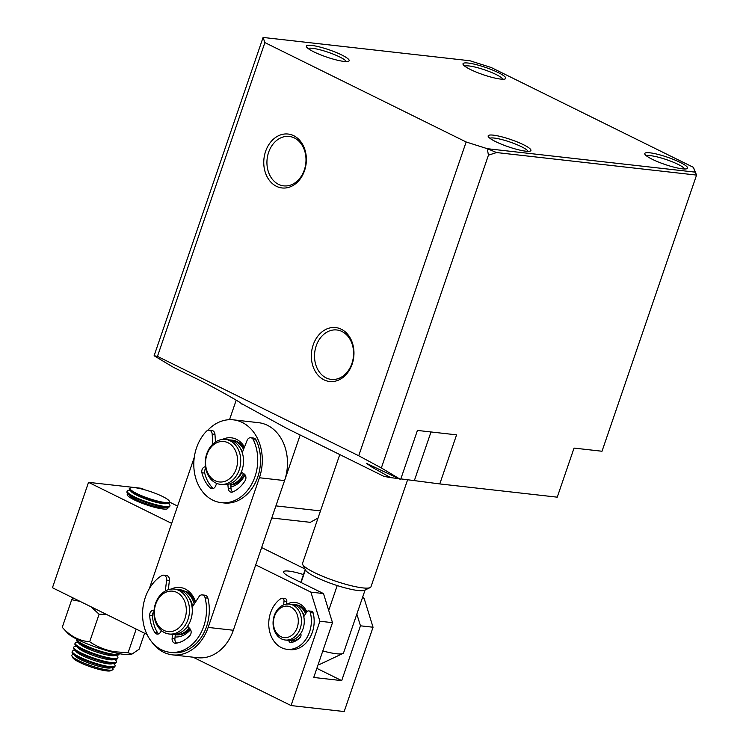 <?xml version="1.0" encoding="UTF-8"?>
<svg xmlns="http://www.w3.org/2000/svg" width="749" height="749" viewBox="0 0 749 749"><rect width="100%" height="100%" fill="white"/><g stroke="black" fill="none" stroke-linecap="round" stroke-linejoin="round"><path stroke-width="1.12" d="M343.988 61.418A22.61 3.829 -161.1 0 1 321.461 55.173A22.61 3.829 -161.1 0 1 306.481 46.812A22.61 3.829 -161.1 0 1 311.528 45.389A22.61 3.829 -161.1 0 1 337.481 53.02A22.61 3.829 -161.1 0 1 348.622 61.24A22.61 3.829 -161.1 0 1 343.988 61.418M346.253 61.568A20.345 3.445 18.9 0 0 332.977 54.022A20.345 3.445 18.9 0 0 312.427 48.292A20.345 3.445 18.9 0 0 308.148 48.526M500.604 79.076A22.61 3.829 -161.1 0 1 478.077 72.831A22.61 3.829 -161.1 0 1 463.097 64.47A22.61 3.829 -161.1 0 1 468.144 63.047A22.61 3.829 -161.1 0 1 494.097 70.687A22.61 3.829 -161.1 0 1 505.238 78.898A22.61 3.829 -161.1 0 1 500.604 79.076M502.869 79.225A20.345 3.445 18.9 0 0 489.593 71.679A20.345 3.445 18.9 0 0 469.043 65.959A20.345 3.445 18.9 0 0 464.764 66.184M682.395 168.843A22.61 3.829 -161.1 0 1 659.869 162.599A22.61 3.829 -161.1 0 1 644.88 154.228A22.61 3.829 -161.1 0 1 649.935 152.815A22.61 3.829 -161.1 0 1 675.888 160.445A22.61 3.829 -161.1 0 1 687.02 168.665A22.61 3.829 -161.1 0 1 682.395 168.843M684.661 168.993A20.345 3.445 18.9 0 0 671.385 161.447A20.345 3.445 18.9 0 0 650.834 155.717A20.345 3.445 18.9 0 0 646.546 155.951M528.045 151.335A20.345 3.445 18.9 0 0 521.416 146.692A20.345 3.445 18.9 0 0 494.218 138.059A20.345 3.445 18.9 0 0 489.93 138.284M523.532 144.744A22.61 3.829 -161.1 0 1 530.404 150.998A22.61 3.829 -161.1 0 1 495.566 141.589A22.61 3.829 -161.1 0 1 488.264 136.571A22.61 3.829 -161.1 0 1 499.517 136.271A22.61 3.829 -161.1 0 1 523.532 144.744M431.003 431.967L414.347 480.615L400.837 478.892M398.871 478.639L390.632 477.628L372.047 467.189L366.476 463.35L400.631 479.51L381.344 467.947L358.724 455.757L157.459 356.374L154.107 355.747L263.086 37.45L470.044 60.781L491.194 67.504L693.415 167.355L696.561 175.097L602.009 451.244L574.043 448.089L557.247 497.167L439.785 483.929L456.581 434.851L417.427 430.432L400.631 479.51M341.993 331.507A24.867 19.465 -83.6 0 0 336.844 329.981A24.867 19.465 -83.6 0 0 316.2 345.879A24.867 19.465 -83.6 0 0 326.115 377.88A24.867 19.465 -83.6 0 0 331.273 379.406A24.867 19.465 -83.6 0 0 351.908 363.508A24.867 19.465 -83.6 0 0 341.993 331.507M313.176 344.924A27.133 21.234 96.4 0 1 341.319 329.242A27.133 21.234 96.4 0 1 352.133 364.154A27.133 21.234 96.4 0 1 323.999 379.837A27.133 21.234 96.4 0 1 313.176 344.924M293.73 135.7A27.133 21.234 96.4 0 1 304.543 170.613A27.133 21.234 96.4 0 1 276.409 186.295A27.133 21.234 96.4 0 1 265.595 151.382A27.133 21.234 96.4 0 1 293.73 135.7M278.525 184.348A24.867 19.465 -83.6 0 0 283.684 185.864A24.867 19.465 -83.6 0 0 305.246 166.709A24.867 19.465 -83.6 0 0 294.404 137.966A24.867 19.465 -83.6 0 0 289.254 136.449A24.867 19.465 -83.6 0 0 267.693 155.605A24.867 19.465 -83.6 0 0 278.525 184.348M229.522 419.693L236.207 400.163M241.281 403.702L240.981 403.73C249.014 406.941 210.675 385.407 196.116 378.526L173.393 367.3L154.107 355.747M263.086 37.45L264.884 42.599L466.15 141.982L488.067 148.939A250.943 42.459 -161.1 0 1 487.374 148.705L695.081 172.13L693.415 167.355M264.884 42.599L157.459 356.374M240.953 403.28L286.511 428.259L383.9 476.355L390.632 477.628M300.18 435.01L275.913 505.884L320.478 510.912M271.775 517.99L310.292 522.334L318.053 518.008M695.081 172.13L696.561 175.097L496.587 152.553L488.048 148.985M381.344 467.947L488.432 155.174L487.58 150.362L488.067 148.939M466.15 141.982L358.724 455.757M488.432 155.174L496.587 152.553M414.347 480.615L439.785 483.929M339.774 454.559L302.521 563.351A36.167 6.123 18.9 0 0 302.69 564.521A36.167 6.123 18.9 0 0 314.374 572.545A36.167 6.123 18.9 0 0 370.118 587.609A36.167 6.123 18.9 0 0 370.97 586.785L407.615 479.744M301.089 582.507L305.414 569.867A31.655 5.355 18.9 0 0 305.508 570.055A31.655 5.355 18.9 0 0 315.722 577.076A31.655 5.355 18.9 0 0 337.219 585.559A31.655 5.355 18.9 0 0 358.022 590.512A31.655 5.355 18.9 0 0 364.501 590.259L370.118 587.609M322.81 650.947A31.655 5.355 18.9 0 0 336.376 653.746A31.655 5.355 18.9 0 0 342.855 653.493A31.655 5.355 18.9 0 0 343.594 652.782L365.1 589.978M337.219 585.559L328.708 610.435M318.25 664.26A13.566 2.294 18.9 0 0 320.394 664.091L342.855 653.493M207.651 430.403A42.955 33.621 96.4 0 1 233.379 419.843A42.955 33.621 96.4 0 1 259.407 477.75L208.156 627.419A42.955 33.621 96.4 0 1 172.504 654.869A42.955 33.621 96.4 0 1 163.61 652.239A42.955 33.621 96.4 0 1 151.719 641.856M244.483 447.041A24.867 19.465 -83.6 0 0 236.506 439.335A24.867 19.465 -83.6 0 0 222.462 439.42M244.09 448.042A22.61 17.695 -83.6 0 0 237.18 441.601A22.61 17.695 -83.6 0 0 232.499 440.215L231.095 440.056A22.61 17.695 96.4 0 1 243.556 449.391M195.545 601.99A24.867 19.465 -83.6 0 0 185.256 589.004A24.867 19.465 -83.6 0 0 171.259 589.07M149.304 588.714L194.281 457.349M230.87 486.962A24.867 19.465 -83.6 0 0 244.998 474.772M175.079 636.95A24.867 19.465 -83.6 0 0 190.518 629.534M172.504 654.869L197.68 657.716A42.955 33.621 -83.6 0 0 233.332 630.255L208.156 627.419M259.407 477.75L284.573 480.586L233.332 630.255M284.573 480.586A42.955 33.621 -83.6 0 0 258.545 422.679L233.379 419.843M230.701 485.127A22.61 17.695 -83.6 0 0 244.633 474.351M175.538 634.721A22.61 17.695 -83.6 0 0 176.184 634.815A22.61 17.695 -83.6 0 0 190.059 628.888M195.143 602.617A22.61 17.695 -83.6 0 0 185.939 591.27M306.818 611.811A20.345 15.926 -83.6 0 0 287.373 604.012M306.35 612.532A18.088 14.156 -83.6 0 0 296.276 604.855L294.881 604.696A18.088 14.156 96.4 0 1 303.429 609.892A18.088 14.156 96.4 0 1 305.583 613.768M167.589 507.326A21.478 3.633 -161.1 0 1 167.373 508.814A21.478 3.633 -161.1 0 1 134.277 499.873A21.478 3.633 -161.1 0 1 127.339 495.108A21.478 3.633 -161.1 0 1 128.079 493.797M147.019 634.44L52.439 587.74L88.532 482.347L171.671 523.392M255.709 564.896L310.901 592.141L319.907 621.239L291.043 705.558L193.092 657.191M310.901 592.141L323.484 593.564L291.015 577.535A22.61 3.829 -161.1 0 1 283.618 571.787A22.61 3.829 -161.1 0 1 303.467 574.577M362.366 597.945L364.033 598.133L362.553 597.402M304.946 568.959L261.635 547.575M177.597 506.081L169.826 502.242M144.491 489.724L141.664 488.329L88.532 482.347M364.033 598.133L373.049 627.231L344.175 711.55L291.043 705.558M373.049 627.231L360.466 625.808L341.694 680.616L313.728 677.461L332.5 622.662L319.907 621.239M323.484 593.564L332.5 622.662M291.558 640.723L292.232 640.798A18.088 14.156 -83.6 0 0 296.482 640.461M360.466 625.808L356.833 614.105M341.694 680.616L316.855 668.351M293.477 604.63A18.088 14.156 96.4 0 1 294.881 604.696M300.808 633.926A15.598 12.209 96.4 0 1 299.16 635.555M296.754 634.778A18.088 14.156 96.4 0 1 285.238 640.011A18.088 14.156 96.4 0 1 273.666 628.214A18.088 14.156 96.4 0 1 277.767 609.293A18.088 14.156 96.4 0 1 289.292 604.069A18.088 14.156 96.4 0 1 300.864 615.856A18.088 14.156 96.4 0 1 296.754 634.778M285.238 640.011L288.037 640.32A18.088 14.156 -83.6 0 0 299.553 635.086A18.088 14.156 -83.6 0 0 303.663 616.174A18.088 14.156 -83.6 0 0 292.082 604.377L289.292 604.069M294.17 633.027A15.823 12.387 96.4 0 1 276.615 633.055A15.823 12.387 96.4 0 1 277.551 610.735A15.823 12.387 96.4 0 1 295.115 610.697A15.823 12.387 96.4 0 1 294.17 633.027M299.188 638.354A18.088 14.156 96.4 0 1 291.558 640.695M301.875 611.512A15.598 12.209 96.4 0 1 304.197 615.996M178.449 589.622A22.61 17.695 96.4 0 1 179.863 589.706A22.61 17.695 96.4 0 1 194.225 604.04M189.263 628.018A22.61 17.695 96.4 0 1 185.069 631.903A22.61 17.695 96.4 0 1 175.285 634.684L176.839 634.871M189.141 598.03A20.12 15.748 96.4 0 1 191.557 602.449A20.12 15.748 96.4 0 1 192.699 606.409M163.994 591.822A22.61 17.695 96.4 0 1 174.264 589.079A22.61 17.695 96.4 0 1 189.291 606.868A22.61 17.695 96.4 0 1 179.479 631.267A22.61 17.695 96.4 0 1 169.199 634.01A22.61 17.695 96.4 0 1 154.182 616.221A22.61 17.695 96.4 0 1 163.994 591.822M174.264 589.079L177.064 589.397A22.61 17.695 96.4 0 1 192.081 607.177A22.61 17.695 96.4 0 1 182.269 631.585A22.61 17.695 96.4 0 1 171.998 634.328L169.199 634.01M163.366 593.639A20.345 15.926 96.4 0 1 184.722 601.55A20.345 15.926 96.4 0 1 177.307 629.141A20.345 15.926 96.4 0 1 155.942 621.23A20.345 15.926 96.4 0 1 163.366 593.639M187.821 626.426A20.12 15.748 96.4 0 1 185.696 628.598M229.69 439.972A22.61 17.695 96.4 0 1 231.095 440.056M243.547 473.574A22.61 17.695 96.4 0 1 236.31 482.253A22.61 17.695 96.4 0 1 230.664 484.734M240.382 448.379A20.12 15.748 96.4 0 1 242.498 452.078M215.225 442.172A22.61 17.695 96.4 0 1 225.505 439.429A22.61 17.695 96.4 0 1 240.523 457.218A22.61 17.695 96.4 0 1 230.711 481.616A22.61 17.695 96.4 0 1 220.44 484.36A22.61 17.695 96.4 0 1 205.413 466.571A22.61 17.695 96.4 0 1 215.225 442.172M225.505 439.429L228.305 439.747A22.61 17.695 96.4 0 1 243.322 457.527A22.61 17.695 96.4 0 1 233.51 481.935A22.61 17.695 96.4 0 1 223.23 484.669L220.44 484.36M214.607 443.979A20.345 15.926 96.4 0 1 235.963 451.9A20.345 15.926 96.4 0 1 228.539 479.491A20.345 15.926 96.4 0 1 207.183 471.57A20.345 15.926 96.4 0 1 214.607 443.979M241.833 472.479A20.12 15.748 96.4 0 1 236.937 478.939M303.776 616.68L306.678 612.017A2.715 2.125 -83.6 0 1 308.625 610.922A2.715 2.125 -83.6 0 1 310.348 612.654A27.133 21.234 96.4 0 1 309.58 631.847A27.133 21.234 96.4 0 1 287.017 649.308A27.133 21.234 96.4 0 1 270.539 612.86A27.133 21.234 96.4 0 1 281.006 598.526A2.715 2.125 96.4 0 1 282.214 598.208A2.715 2.125 96.4 0 1 284.021 601.11L283.637 604.874M287.017 649.308L289.816 649.626A27.133 21.234 -83.6 0 0 312.38 632.156A27.133 21.234 -83.6 0 0 313.148 612.963A2.715 2.125 -83.6 0 0 311.425 611.24L308.625 610.922M286.539 604.097L286.82 601.428A2.715 2.125 -83.6 0 0 285.004 598.526L282.214 598.208M292.26 642.268A2.715 2.125 96.4 0 1 291.539 640.161M278.478 636.809A2.715 2.125 96.4 0 1 277.748 636.144A20.345 15.926 96.4 0 1 277.598 635.92M300.658 633.607A2.715 2.125 96.4 0 1 300.265 637.24A20.345 15.926 96.4 0 1 290.996 642.52A2.715 2.125 96.4 0 1 290.565 642.52A2.715 2.125 96.4 0 1 288.758 640.376M192.1 607.327L199 596.644A4.522 3.539 96.4 0 1 202.202 594.893A4.522 3.539 96.4 0 1 203.176 595.183A4.522 3.539 96.4 0 1 205.095 597.824A40.689 31.851 96.4 0 1 169.967 652.295A40.689 31.851 96.4 0 1 142.844 619.545A40.689 31.851 96.4 0 1 161.672 575.644A4.522 3.539 96.4 0 1 163.61 575.176L166.409 575.494A4.522 3.539 96.4 0 1 167.383 575.784A4.522 3.539 96.4 0 1 169.414 580.419L168.31 589.688M163.61 575.176A4.522 3.539 96.4 0 1 164.583 575.475A4.522 3.539 96.4 0 1 166.615 580.101L165.323 590.989M202.202 594.893L205.001 595.202A4.522 3.539 96.4 0 1 205.975 595.502A4.522 3.539 96.4 0 1 207.894 598.142A40.689 31.851 96.4 0 1 172.766 652.613L169.967 652.295M153.994 611.53A4.522 3.539 -83.6 0 0 152.487 615.556A31.655 24.773 -83.6 0 0 157.674 632.868A4.522 3.539 -83.6 0 0 158.619 633.879M175.313 634.3L174.91 638.813A4.522 3.539 -83.6 0 0 176.68 643.119M153.648 610.248L153.648 610.248A4.522 3.539 96.4 0 0 149.697 615.238A31.655 24.773 96.4 0 0 154.874 632.549A4.522 3.539 96.4 0 0 157.178 634.094A4.522 3.539 96.4 0 0 160.305 632.465L161.531 630.686M172.485 634.375L172.111 638.494A4.522 3.539 96.4 0 0 175.135 643.26A4.522 3.539 96.4 0 0 175.828 643.251A31.655 24.773 96.4 0 0 189.769 635.704A4.522 3.539 96.4 0 0 190.003 628.814L187.606 626.192M211.742 430.478A4.522 3.539 96.4 0 1 211.93 430.488A4.522 3.539 96.4 0 1 212.117 430.516A4.522 3.539 96.4 0 1 214.963 434.364L215.469 442.004M242.255 452.686L247.104 440.393A4.522 3.539 96.4 0 1 250.775 437.734A4.522 3.539 96.4 0 1 250.952 437.762A4.522 3.539 96.4 0 1 253.331 439.738A40.689 31.851 96.4 0 1 252.319 482.946A40.689 31.851 96.4 0 1 221.208 502.645A40.689 31.851 96.4 0 1 194.806 474.482A40.689 31.851 96.4 0 1 206.481 431.227A4.522 3.539 96.4 0 1 209.13 430.179A4.522 3.539 96.4 0 1 209.317 430.207A4.522 3.539 96.4 0 1 212.164 434.046L212.828 444.11M253.387 438.043A4.522 3.539 96.4 0 1 253.565 438.053A4.522 3.539 96.4 0 1 253.752 438.081A4.522 3.539 96.4 0 1 256.121 440.047A40.689 31.851 96.4 0 1 255.109 483.255A40.689 31.851 96.4 0 1 224.007 502.963L221.208 502.645M205.713 468.415A4.522 3.539 -83.6 0 0 204.702 473.078A31.655 24.773 -83.6 0 0 212.978 488.179A4.522 3.539 -83.6 0 0 213.343 488.479M230.552 483.564L231.048 488.807A4.522 3.539 -83.6 0 0 232.705 491.99M205.432 466.693L204.898 466.814A4.522 3.539 96.4 0 0 201.902 472.759A31.655 24.773 96.4 0 0 210.179 487.861A4.522 3.539 96.4 0 0 211.901 488.685A4.522 3.539 96.4 0 0 215.506 486.176L216.695 483.395M227.865 484.425L228.248 488.488A4.522 3.539 96.4 0 0 231.272 492.205A4.522 3.539 96.4 0 0 232.78 491.962A31.655 24.773 96.4 0 0 245.148 480.615A4.522 3.539 96.4 0 0 244.108 473.93L241.272 472.123M62.261 627.297L67.644 633.158A34.473 5.833 18.9 0 0 113.23 652.351A34.473 5.833 18.9 0 0 129.923 654.486L131.861 654.158L128.107 652.725L114.644 651.77C105.581 650.179 97.258 646.846 89.674 641.771C79.207 640.91 70.069 636.088 62.261 627.297L71.698 599.734L73.43 598.105M144.594 633.242L139.127 649.214L131.861 654.158M106.517 614.442L99.111 614.208L89.674 641.771M128.107 652.725L136.196 629.094M99.111 614.208L90.863 606.718M79.928 601.316L71.698 599.734M167.046 502.56A20.794 3.52 18.9 0 0 169.302 501.109A20.794 3.52 18.9 0 0 153.479 492.645A20.794 3.52 18.9 0 0 132.404 487.533A20.794 3.52 18.9 0 0 130.532 487.833A20.794 3.52 18.9 0 0 142.703 496.184A20.794 3.52 18.9 0 0 167.046 502.56M130.532 487.833L129.736 488.217A21.44 3.633 18.9 0 0 129.802 490.033A21.44 3.633 18.9 0 0 139.81 495.791A21.44 3.633 18.9 0 0 167.373 503.394A21.44 3.633 18.9 0 0 168.534 503.3A21.44 3.633 18.9 0 0 169.705 501.896L169.302 501.109M129.802 490.033L131.281 491.644A19.427 3.286 18.9 0 0 140.353 496.868A19.427 3.286 18.9 0 0 165.323 503.749A19.427 3.286 18.9 0 0 166.381 503.665L168.534 503.3M129.895 490.136L128.51 490.37A22.61 3.829 18.9 0 0 127.171 491.119A22.61 3.829 18.9 0 0 142.685 500.379A22.61 3.829 18.9 0 0 167.383 506.605A22.61 3.829 18.9 0 0 169.948 505.762A22.61 3.829 18.9 0 0 169.349 504.358L168.394 503.319M127.171 491.119L126.937 491.803A22.61 3.829 18.9 0 0 127.536 493.207A22.61 3.829 18.9 0 0 145.615 502.233A22.61 3.829 18.9 0 0 167.149 507.298A22.61 3.829 18.9 0 0 168.375 507.195A22.61 3.829 18.9 0 0 169.714 506.446L169.948 505.762M127.536 493.207L129.877 495.754A19.427 3.286 18.9 0 0 145.409 503.506A19.427 3.286 18.9 0 0 163.919 507.859A19.427 3.286 18.9 0 0 164.977 507.775L168.375 507.195M116.75 654.495A22.61 3.829 18.9 0 0 119.306 653.671L119.082 654.336A22.61 3.829 18.9 0 1 117.743 655.085A22.61 3.829 18.9 0 1 116.516 655.178A22.61 3.829 18.9 0 1 94.983 650.123A22.61 3.829 18.9 0 1 76.904 641.097A22.61 3.829 18.9 0 1 76.304 639.693L76.529 639.028A22.61 3.829 18.9 0 0 92.099 648.288A22.61 3.829 18.9 0 0 116.75 654.495M76.904 641.097L79.244 643.644A19.427 3.286 18.9 0 0 94.777 651.396A19.427 3.286 18.9 0 0 113.286 655.75A19.427 3.286 18.9 0 0 114.335 655.656L117.743 655.085M77.859 642.136L76.464 642.37A22.61 3.829 18.9 0 0 75.134 643.119A22.61 3.829 18.9 0 0 90.648 652.37A22.61 3.829 18.9 0 0 115.346 658.605A22.61 3.829 18.9 0 0 117.911 657.762A22.61 3.829 18.9 0 0 117.312 656.358L116.357 655.319M75.134 643.119L74.9 643.803A22.61 3.829 18.9 0 0 75.499 645.207A22.61 3.829 18.9 0 0 93.578 654.233A22.61 3.829 18.9 0 0 115.112 659.289A22.61 3.829 18.9 0 0 116.338 659.195A22.61 3.829 18.9 0 0 117.677 658.446L117.911 657.762M75.499 645.207L77.83 647.754A19.427 3.286 18.9 0 0 93.372 655.506A19.427 3.286 18.9 0 0 111.873 659.85A19.427 3.286 18.9 0 0 112.93 659.766L116.338 659.195M76.445 646.247L75.059 646.481A22.61 3.829 18.9 0 0 73.73 647.22A22.61 3.829 18.9 0 0 89.234 656.48A22.61 3.829 18.9 0 0 113.942 662.715A22.61 3.829 18.9 0 0 116.498 661.873A22.61 3.829 18.9 0 0 115.898 660.459L114.953 659.429M73.73 647.22L73.496 647.913A22.61 3.829 18.9 0 0 74.095 649.317A22.61 3.829 18.9 0 0 92.164 658.334A22.61 3.829 18.9 0 0 113.698 663.399A22.61 3.829 18.9 0 0 114.934 663.296A22.61 3.829 18.9 0 0 116.264 662.556L116.498 661.873M74.095 649.317L76.426 651.864A19.427 3.286 18.9 0 0 91.968 659.616A19.427 3.286 18.9 0 0 110.468 663.96A19.427 3.286 18.9 0 0 111.526 663.876L114.934 663.296M75.04 650.357L73.655 650.591A22.61 3.829 18.9 0 0 72.316 651.33A22.61 3.829 18.9 0 0 87.83 660.59A22.61 3.829 18.9 0 0 112.528 666.825A22.61 3.829 18.9 0 0 115.093 665.973A22.61 3.829 18.9 0 0 114.494 664.569L113.548 663.539M72.316 651.33L72.082 652.014A22.61 3.829 18.9 0 0 72.681 653.428A22.61 3.829 18.9 0 0 90.76 662.444A22.61 3.829 18.9 0 0 112.294 667.509A22.61 3.829 18.9 0 0 113.53 667.406A22.61 3.829 18.9 0 0 114.859 666.666L115.093 665.973M72.681 653.428L75.022 655.965A19.427 3.286 18.9 0 0 90.554 663.717A19.427 3.286 18.9 0 0 109.064 668.071A19.427 3.286 18.9 0 0 110.122 667.986L113.53 667.406M73.636 654.457L73.112 654.551A21.796 3.689 18.9 0 0 71.923 655.974A21.796 3.689 18.9 0 0 82.587 662.481A21.796 3.689 18.9 0 0 110.599 670.205A21.796 3.689 18.9 0 0 112.565 669.887A21.796 3.689 18.9 0 0 112.5 668.033L112.135 667.64M71.923 655.974L72.831 657.753A20.345 3.445 18.9 0 0 82.774 663.82A20.345 3.445 18.9 0 0 110.758 670.73L112.565 669.887M93.681 646.368A19.427 3.286 18.9 0 0 101.255 648.962M310.348 612.654L313.148 612.963M284.021 601.11L286.82 601.428M169.414 580.419L166.615 580.101M207.894 598.142L205.095 597.824M154.874 632.549L157.674 632.868M149.697 615.238L152.487 615.556M172.111 638.494L174.91 638.813M214.963 434.364L212.164 434.046M256.121 440.047L253.331 439.738M210.179 487.861L212.978 488.179M201.902 472.759L204.702 473.078M204.898 466.814L205.46 466.87M228.248 488.488L231.048 488.807M305.508 570.055L302.69 564.521M300.798 582.366L305.208 569.474M211.93 430.488L209.13 430.179M253.565 438.053L250.775 437.734M166.99 507.429L167.86 508.374M128.491 494.246L127.227 494.462"/></g></svg>
